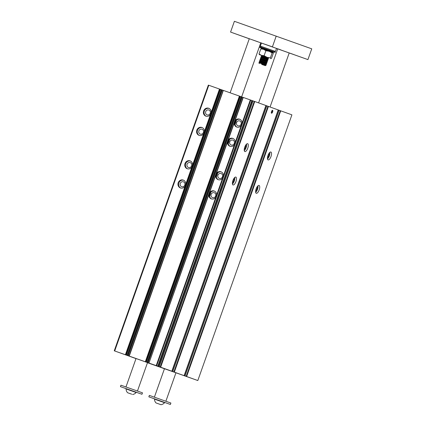 <?xml version="1.0" encoding="UTF-8"?>
<svg xmlns="http://www.w3.org/2000/svg" width="426" height="426" viewBox="0 0 426 426"><rect width="100%" height="100%" fill="white"/><g stroke="black" fill="none" stroke-linecap="round" stroke-linejoin="round"><path stroke-width="0.64" d="M180.965 374.571L147.487 362.723M148.12 362.957L147.487 362.728L148.12 362.957M208.399 85.131L208.788 85.269L114.7 350.965L114.253 350.811L124.083 354.31L118.987 352.488M222.606 178.127A4.191 3.871 109.7 0 1 218.117 179.66A4.191 3.871 109.7 0 1 215.657 175.379L216.307 173.547A4.191 3.871 109.7 0 1 217.351 172.392A4.191 3.871 109.7 0 1 220.95 171.774A4.191 3.871 109.7 0 1 223.437 175.773L215.801 197.334A4.191 3.871 109.7 0 1 211.317 198.867A4.191 3.871 109.7 0 1 208.857 194.586L209.501 192.754A4.191 3.871 109.7 0 1 210.55 191.599A4.191 3.871 109.7 0 1 214.145 190.981A4.191 3.871 109.7 0 1 216.637 194.98M234.428 144.733A4.191 3.871 109.7 0 1 229.944 146.267A4.191 3.871 109.7 0 1 227.484 141.986L228.128 140.154A4.191 3.871 109.7 0 1 229.177 138.998A4.191 3.871 109.7 0 1 232.777 138.381A4.191 3.871 109.7 0 1 235.264 142.38L223.437 175.773M217.899 172.589L216.291 177.125A4.191 3.871 109.7 0 1 217.899 172.589M228.251 143.786L228.112 143.738A4.191 3.871 109.7 0 1 229.72 139.195L228.251 143.786A4.191 3.871 109.7 0 0 230.29 146.374M235.051 124.578L234.918 124.525A4.191 3.871 109.7 0 1 236.526 119.983L235.051 124.578A4.191 3.871 109.7 0 0 237.096 127.166M208.857 194.586L148.946 363.064L151.097 363.831L145.298 361.78L146.193 362.095L145.314 361.78L239.401 96.084L239.87 96.249L145.783 361.946M209.624 196.386L209.485 196.338A4.191 3.871 109.7 0 1 211.094 191.796L209.624 196.386A4.191 3.871 109.7 0 0 211.663 198.974M234.284 122.779L234.934 120.947A4.191 3.871 109.7 0 1 235.977 119.791A4.191 3.871 109.7 0 1 239.577 119.174A4.191 3.871 109.7 0 1 242.064 123.173L241.233 125.526A4.191 3.871 109.7 0 1 236.744 127.06A4.191 3.871 109.7 0 1 234.284 122.779L228.128 140.154M148.972 363.074L243.033 97.368L250.765 100.099L156.672 365.796L156.204 365.63L215.801 197.334M191.881 166.976A4.191 3.871 109.7 0 1 187.238 168.749A4.191 3.871 109.7 0 1 185.006 163.499A4.191 3.871 109.7 0 1 190.071 160.863A4.191 3.871 109.7 0 1 192.445 163.589A4.191 3.871 109.7 0 1 192.531 165.144L185.081 186.189A4.191 3.871 109.7 0 1 180.438 187.957A4.191 3.871 109.7 0 1 178.206 182.706A4.191 3.871 109.7 0 1 183.265 180.07A4.191 3.871 109.7 0 1 185.645 182.802A4.191 3.871 109.7 0 1 185.731 184.357M203.708 133.588A4.191 3.871 109.7 0 1 199.064 135.356A4.191 3.871 109.7 0 1 196.833 130.106A4.191 3.871 109.7 0 1 201.892 127.47A4.191 3.871 109.7 0 1 204.272 130.202A4.191 3.871 109.7 0 1 204.358 131.756L192.531 165.144M210.508 114.376A4.191 3.871 109.7 0 1 205.864 116.149A4.191 3.871 109.7 0 1 203.633 110.898A4.191 3.871 109.7 0 1 208.697 108.263A4.191 3.871 109.7 0 1 211.072 110.989A4.191 3.871 109.7 0 1 211.158 112.544L204.358 131.756M208.788 85.269L239.401 96.084M114.7 350.965L125.393 354.741L185.081 186.189M219.949 89.21L125.862 354.911L126.272 355.055L220.359 89.359M125.862 354.911L125.393 354.741M149.164 363.144L156.204 365.63M118.982 352.504L128.279 355.822M128.274 355.832L127.906 355.694M127.906 355.699L129.451 356.253M174.346 372.116L173.877 371.951L267.97 106.255L268.439 106.42L174.346 372.116L180.571 374.385L186.178 376.371L185.044 375.966L279.137 110.265L280.734 110.835L186.641 376.531L197.818 380.54L180.965 374.576M181.646 374.821L180.816 374.529L181.641 374.816M147.529 362.606L136.038 358.538M147.518 362.627L175.65 372.612L147.497 362.696M157.354 366.2L150.415 363.735L157.354 366.2M172.125 371.397L179.064 373.863L172.125 371.397M158.461 366.493L151.523 364.028L158.461 366.493M186.641 376.531L186.173 376.36L280.265 110.664M185.044 375.966L186.173 376.36M173.877 371.951L165.954 369.134L171.832 371.216L265.92 105.515L254.748 101.505L160.661 367.201L171.832 371.216M160.661 367.201L160.192 367.036L254.279 101.34L254.748 101.505M159.196 366.685L253.06 100.909L159.196 366.685L160.192 367.036M158.999 366.616L156.672 365.796M223.33 90.408L129.243 356.104L145.314 361.78M129.243 356.104L223.139 90.339L129.019 356.024M222.265 90.04L128.178 355.737L131.176 356.791L129.046 356.035M128.178 355.737L127.709 355.572L221.797 89.875M126.192 355.034L127.709 355.572M116.937 351.769L118.066 352.169L116.932 351.759M136.011 358.617L129.445 356.258M149.473 363.405L147.492 362.707L149.473 363.405M147.63 362.611L241.718 96.915L239.87 96.249M241.718 96.915L242.186 97.08L148.099 362.776M148.946 363.064L243.033 97.368L242.186 97.08M157.769 366.19L251.857 100.488L250.765 100.099M251.857 100.488L252.325 100.658L158.238 366.355M158.973 366.605L253.06 100.909L252.325 100.658M253.284 100.989L254.279 101.34M267.97 106.255L265.915 105.536M268.439 106.42L278.221 109.929L184.128 375.625M278.21 109.945L279.131 110.27M280.734 110.835L291.906 114.844L197.818 380.54M256.266 193.308A4.191 1.597 109.5 0 0 256.271 193.308A4.191 1.597 109.5 0 0 259.173 189.889A4.191 1.597 109.5 0 0 259.061 185.406A4.191 1.597 109.5 0 0 256.164 188.825A4.191 1.597 109.5 0 0 256.266 193.308M268.092 159.915A4.191 1.597 109.5 0 0 268.098 159.915A4.191 1.597 109.5 0 0 270.995 156.496A4.191 1.597 109.5 0 0 270.888 152.018A4.191 1.597 109.5 0 0 267.986 155.431A4.191 1.597 109.5 0 0 268.092 159.915M271.543 113.22A1.544 0.586 109.5 0 0 272.704 111.649A1.544 0.586 109.5 0 0 272.294 110.361A1.544 0.586 109.5 0 0 271.5 111.569A1.544 0.586 109.5 0 0 271.357 113.007A1.544 0.586 109.5 0 0 271.543 113.22M233.043 184.975L233.043 184.975A4.191 1.597 109.5 0 0 235.945 181.556A4.191 1.597 109.5 0 0 235.839 177.072A4.191 1.597 109.5 0 0 232.937 180.486A4.191 1.597 109.5 0 0 233.043 184.975M244.87 151.581L244.87 151.581A4.191 1.597 109.5 0 0 247.772 148.163A4.191 1.597 109.5 0 0 247.66 143.679A4.191 1.597 109.5 0 0 244.764 147.098A4.191 1.597 109.5 0 0 244.87 151.581M146.193 362.095L240.28 96.398M146.949 362.366L241.036 96.67M209.48 196.322L211.083 191.806M216.286 177.109L217.883 172.599M228.107 143.716L229.71 139.206M234.912 124.509L236.51 119.994M127.023 355.327L221.11 89.63M172.024 371.302L266.112 105.605M172.748 371.552L266.841 105.856M163.02 368.245L164.457 368.73L154.388 397.165M184.32 375.716L278.407 110.014M206.216 116.255A4.191 3.871 109.7 0 1 204.32 111.143A4.191 3.871 109.7 0 1 209.033 108.401M208.831 110.009A2.588 2.396 109.7 0 1 208.841 110.014A2.588 2.396 109.7 0 1 210.22 113.257A2.588 2.396 109.7 0 1 207.089 114.887A2.588 2.396 109.7 0 1 205.71 111.649A2.588 2.396 109.7 0 1 208.831 110.009M180.784 188.063A4.191 3.871 109.7 0 1 178.888 182.951A4.191 3.871 109.7 0 1 183.601 180.214M183.398 181.817A2.588 2.396 109.7 0 1 183.409 181.822A2.588 2.396 109.7 0 1 184.788 185.07A2.588 2.396 109.7 0 1 181.662 186.7A2.588 2.396 109.7 0 1 180.278 183.457A2.588 2.396 109.7 0 1 183.398 181.817M236.659 120.036A4.191 3.871 109.7 0 1 239.913 119.312M239.71 120.92A2.588 2.396 109.7 0 1 239.721 120.925A2.588 2.396 109.7 0 1 241.1 124.168A2.588 2.396 109.7 0 1 237.969 125.798A2.588 2.396 109.7 0 1 236.59 122.56A2.588 2.396 109.7 0 1 239.71 120.92M211.232 191.844A4.191 3.871 109.7 0 1 214.48 191.12M214.278 192.728A2.588 2.396 109.7 0 1 214.289 192.733A2.588 2.396 109.7 0 1 215.668 195.981A2.588 2.396 109.7 0 1 212.542 197.611A2.588 2.396 109.7 0 1 211.158 194.368A2.588 2.396 109.7 0 1 214.278 192.728M199.411 135.463A4.191 3.871 109.7 0 1 197.515 130.351A4.191 3.871 109.7 0 1 202.228 127.614M202.025 129.216A2.588 2.396 109.7 0 1 202.036 129.222A2.588 2.396 109.7 0 1 203.415 132.47A2.588 2.396 109.7 0 1 200.289 134.099A2.588 2.396 109.7 0 1 198.905 130.857A2.588 2.396 109.7 0 1 202.025 129.216M187.589 168.856A4.191 3.871 109.7 0 1 185.693 163.744A4.191 3.871 109.7 0 1 190.406 161.001M190.204 162.61A2.588 2.396 109.7 0 1 190.214 162.615A2.588 2.396 109.7 0 1 191.594 165.858A2.588 2.396 109.7 0 1 188.462 167.487A2.588 2.396 109.7 0 1 187.083 164.25A2.588 2.396 109.7 0 1 190.204 162.61M229.859 139.243A4.191 3.871 109.7 0 1 233.107 138.519M232.905 140.127A2.588 2.396 109.7 0 1 232.915 140.133A2.588 2.396 109.7 0 1 234.295 143.381A2.588 2.396 109.7 0 1 231.169 145.01A2.588 2.396 109.7 0 1 229.784 141.767A2.588 2.396 109.7 0 1 232.905 140.127M218.032 172.636A4.191 3.871 109.7 0 1 221.286 171.912M218.469 179.767A4.191 3.871 109.7 0 1 216.424 177.179M221.083 173.52A2.588 2.396 109.7 0 1 221.094 173.526A2.588 2.396 109.7 0 1 222.473 176.769A2.588 2.396 109.7 0 1 219.342 178.398A2.588 2.396 109.7 0 1 217.963 175.161A2.588 2.396 109.7 0 1 221.083 173.52M244.274 150.634A4.191 1.597 109.5 0 0 246.601 144.041M245.791 144.994A2.588 0.985 -70.5 0 1 245.536 147.375A2.588 0.985 -70.5 0 1 244.242 149.382M267.496 158.967A4.191 1.597 109.5 0 0 269.823 152.38M269.014 153.328A2.588 0.985 -70.5 0 1 268.763 155.708A2.588 0.985 -70.5 0 1 267.464 157.721M232.447 184.027A4.191 1.597 109.5 0 0 234.774 177.434M233.965 178.387A2.588 0.985 -70.5 0 1 233.714 180.768A2.588 0.985 -70.5 0 1 232.415 182.775M255.675 192.36A4.191 1.597 109.5 0 0 258.002 185.768M257.192 186.721A2.588 0.985 -70.5 0 1 256.937 189.101A2.588 0.985 -70.5 0 1 255.637 191.109M271.314 112.815A1.257 0.479 109.5 0 0 271.389 112.863L271.389 112.863A1.257 0.479 109.5 0 0 272.257 111.836A1.257 0.479 109.5 0 0 272.225 110.494A1.257 0.479 109.5 0 0 272.134 110.483M164.457 368.735L163.025 368.218M249.269 38.782L230.572 32.072L234.385 21.3L311.747 48.83L307.929 59.603L277.699 48.894L258.598 102.89M277.411 48.676L280.782 49.874L277.411 48.676M290.117 53.239L293.487 54.437L290.117 53.239M246.532 37.77L249.285 38.745L246.532 37.77M260.755 42.866L261.404 43.095L260.749 42.872M277.709 48.921L276.469 48.484M261.394 43.133L260.744 42.898M230.572 32.072L307.929 59.603M276.224 36.082L272.411 46.855M300.405 56.93L292.966 54.288L300.405 56.93M273.077 47.126L265.643 44.48L273.077 47.126M242.197 36.215L234.763 33.569L242.197 36.215M257.911 41.764L252.165 39.73M260.776 42.802L265.584 44.496L260.781 42.786M276.485 48.447L282.252 50.481L276.49 48.431M126.171 388.688L120.43 386.638L120.941 385.2L137.06 390.892L142.481 392.831L141.975 394.268L136.224 392.25M120.43 386.638L141.975 394.268M131.038 393.954L127.571 392.724L131.038 393.954M131.725 394.194L128.167 392.932L131.725 394.194M132.598 394.503A5.676 5.676 0 0 0 136.134 392.506L126.08 388.943A5.676 5.676 0 0 0 127.571 392.724M136.134 392.506L136.229 392.234L131.208 390.445L126.176 388.672L126.08 388.943M154.585 398.885L148.85 396.835L149.356 395.397L170.901 403.028L170.389 404.466L154.59 398.869L154.494 399.141A5.676 5.676 0 0 0 155.985 402.921L161.012 404.7L155.985 402.921M148.85 396.835L170.389 404.466M159.92 404.317L156.48 403.097L159.92 404.311M161.012 404.7A5.676 5.676 0 0 0 164.548 402.703L154.494 399.141M273.508 52.281L259.865 47.44L273.513 52.27L273.332 52.776L261.127 48.457L261.303 47.946M274.946 52.781L275.153 52.206L269.466 50.177L260.073 46.865L259.865 47.44M275.164 52.228L274.53 51.099L260.35 46.077L261.42 43.063L274.291 47.611L276.501 48.404L275.43 51.418L274.536 51.109M260.35 46.077L275.43 51.418M261.489 55.417L268.668 57.963M261.862 56.253L267.853 58.378L268.3 59.001L261.117 56.461L261.862 56.253L261.415 55.625M261.489 57.297L260.749 57.505L267.933 60.045L267.485 59.422L261.489 57.297L261.042 56.669L268.3 59.001M267.933 60.045L260.749 57.505M261.122 58.341L267.113 60.46L267.56 61.088L260.382 58.548L261.122 58.341L260.675 57.712M260.755 59.384L260.009 59.587L267.193 62.132L266.745 61.504L260.755 59.384L260.307 58.756L267.56 61.088M267.193 62.132L260.009 59.587M260.382 60.428L266.378 62.547L266.82 63.176L259.642 60.63L260.382 60.428L259.935 59.8M260.014 61.472L259.274 61.674L266.452 64.219L266.005 63.591L260.014 61.472L259.567 60.843L266.82 63.176M266.452 64.219L259.274 61.674M259.647 62.51L265.638 64.635L266.085 65.263L258.901 62.718L259.647 62.51L259.2 61.887M261.67 64.395L265.265 65.679L261.67 64.395M259.274 63.554L258.891 62.75L266.085 65.263M270.35 57.925L272.123 52.92L272.885 52.616L273.284 53.341L271.511 58.351L270.75 58.65L270.35 57.925L267.049 57.329L264.109 55.71L261.394 55.332L259.035 53.921L260.808 48.915L261.575 48.617M259.035 53.921L259.439 54.65L261.543 55.401M268.636 57.915L259.439 54.65M272.123 52.92L269.184 51.301L265.883 50.705L263.529 49.299L260.808 48.915M264.109 55.71L265.883 50.705M215.657 175.379L209.501 192.754M227.484 141.986L216.307 173.547M243.257 97.447L234.934 120.947M242.064 123.173L250.296 99.934M235.264 142.38L241.233 125.526M211.158 112.544L219.481 89.045M114.253 350.811L208.346 85.109M249.301 38.702L230.136 92.809M136.043 358.516L125.974 386.968M260.787 42.77L241.627 96.883M147.534 362.585L137.46 391.036M289.206 52.968L270.068 107.006M175.954 372.787L165.879 401.233M164.644 402.432L164.548 402.703M261.25 46.397L260.073 46.865M273.023 52.712L273.332 52.776M261.41 48.596L261.127 48.457M267.853 58.378L268.593 58.17M267.485 59.422L268.226 59.214M267.113 60.46L267.858 60.258M266.745 61.504L267.485 61.301M266.378 62.547L267.118 62.34M266.005 63.591L266.745 63.383M265.638 64.635L266.378 64.427M265.265 65.679L266.074 65.295"/></g></svg>
